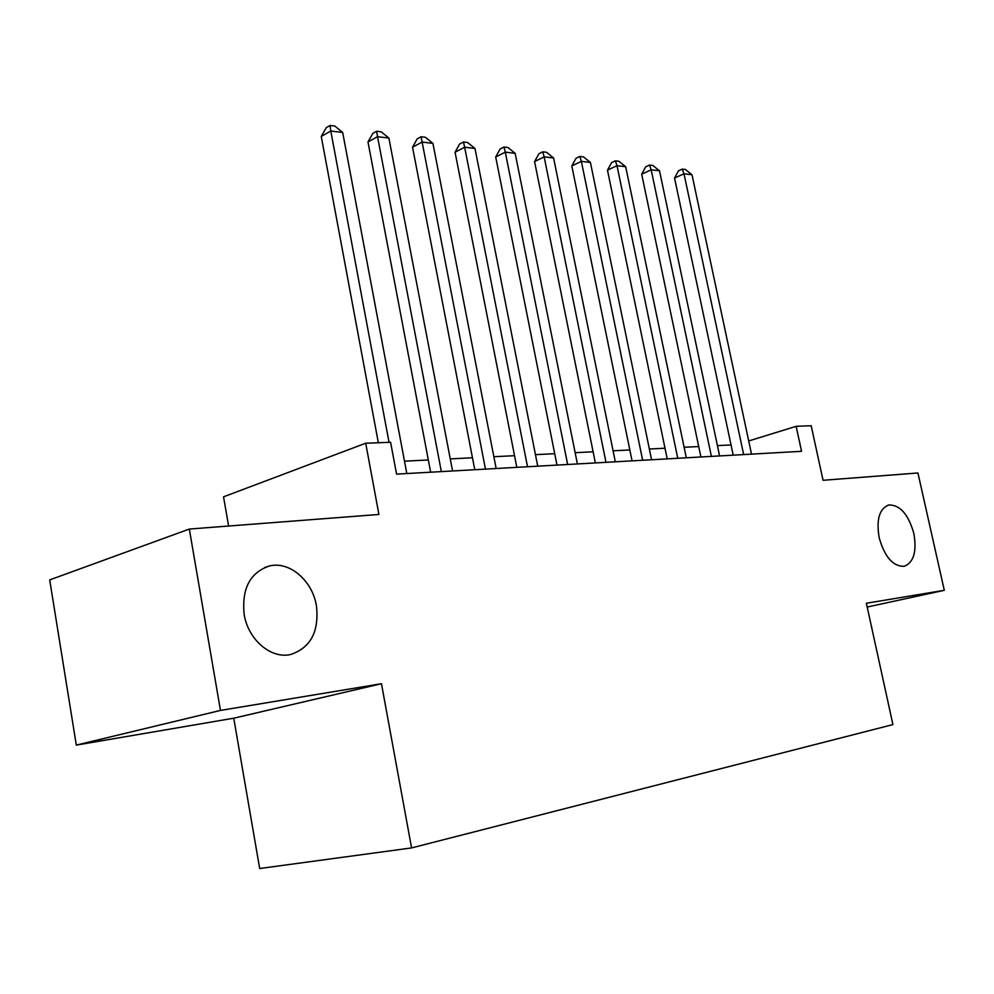 <?xml version="1.0" encoding="UTF-8"?>
<svg xmlns="http://www.w3.org/2000/svg" width="994" height="994" viewBox="0 0 994 994"><rect width="100%" height="100%" fill="white"/><g stroke="black" fill="none" stroke-linecap="round" stroke-linejoin="round"><path stroke-width="1.49" d="M879.168 537.679C876.149 519.527 879.379 508.617 888.847 504.977C900.079 504.853 908.404 514.345 913.846 533.48C916.965 551.62 913.71 562.579 904.093 566.344C892.96 566.468 884.648 556.913 879.168 537.679M244.164 614.404C241.604 588.634 250.053 572.494 269.498 565.959C289.54 560.914 312.402 580.645 316.415 605.669C319.285 631.525 310.675 647.802 290.621 654.499C271.101 659.208 248.09 639.701 244.164 614.404M233.752 718.202L381.46 683.71L220.469 710.424L76.314 745.102L233.752 718.202L259.683 868.52L411.578 847.919L892.923 724.589L866.358 603.246L944.3 590.312L917.934 472.982L823.057 480.288L811.179 425.73L796.144 426.314L748.706 440.963M76.314 745.102L49.7 579.9L189.32 529.057L378.913 514.457L365.705 443.237L223.526 496.826L228.62 526.025M867.19 607.036L944.3 590.312M220.469 710.424L189.32 529.057M365.705 443.237L390.605 442.268L396.569 474.126L801.562 451.313L796.144 426.314M381.46 683.71L411.578 847.919M731.037 444.939L717.419 445.623M698.707 446.554L684.108 447.275M664.998 448.219L649.368 449.002M629.836 449.971L613.074 450.804M593.107 451.798L575.141 452.692M554.714 453.699L535.443 454.656M514.544 455.699L493.869 456.718M472.448 457.787L450.257 458.893M428.315 459.973L404.483 461.166M389.039 442.33L330.778 131.009L342.681 132.45L406.807 473.542M378.341 442.74L321.261 136.464L330.778 131.009L330.083 125.48L334.841 126.064L342.681 132.45M321.261 136.464L326.268 127.667L330.083 125.48M441.348 471.603L377.534 136.675L388.878 138.054L452.568 470.97M430.638 472.2L367.979 141.956L377.534 136.675L376.664 131.245L381.199 131.817L388.878 138.054M367.979 141.956L372.849 133.37L376.664 131.245M485.457 469.118L422.115 142.067L432.924 143.385L496.155 468.522M474.759 469.727L412.535 147.199L422.115 142.067L421.083 136.75L425.407 137.284L432.924 143.385M412.535 147.199L417.256 138.812L421.083 136.75M527.516 466.745L464.645 147.224L474.983 148.479L537.729 466.174M516.818 467.354L455.066 152.206L464.645 147.224L463.477 142.005L467.615 142.515L474.983 148.479M455.066 152.206L459.65 144.006L463.477 142.005M567.649 464.484L505.287 152.144L515.165 153.337L577.402 463.937M556.975 465.093L495.708 157.002L505.287 152.144L503.995 147.025L507.946 147.51L515.165 153.337M495.708 157.002L500.156 148.976L503.995 147.025M605.992 462.334L544.153 156.853L553.596 157.996L615.311 461.8M595.356 462.931L534.573 161.575L544.153 156.853L542.736 151.821L546.526 152.293L553.596 157.996M534.573 161.575L538.91 153.722L542.736 151.821M642.658 460.259L581.353 161.351L590.411 162.457L651.579 459.762M632.06 460.868L571.798 165.961L581.353 161.351L579.837 156.418L583.466 156.866L590.411 162.457M571.798 165.961L576.023 158.27L579.837 156.418M677.759 458.284L617.001 165.675L625.673 166.719L686.307 457.812M667.21 458.88L607.471 170.16L617.001 165.675L615.398 160.829L618.864 161.252L625.673 166.719M607.471 170.16L611.583 162.631L615.398 160.829M711.393 456.395L651.182 169.812L659.519 170.819L719.594 455.935M700.894 456.991L641.689 174.186L651.182 169.812L649.492 165.054L652.822 165.464L659.519 170.819M641.689 174.186L645.702 166.806L649.492 165.054M743.649 454.581L683.996 173.788L691.998 174.758L751.514 454.134M733.199 455.165L674.541 178.05L683.996 173.788L682.232 169.104L685.438 169.502L691.998 174.758M674.541 178.05L678.455 170.819L682.232 169.104M888.847 504.977L887.977 505.2M269.498 565.959L264.503 567.586"/></g></svg>
